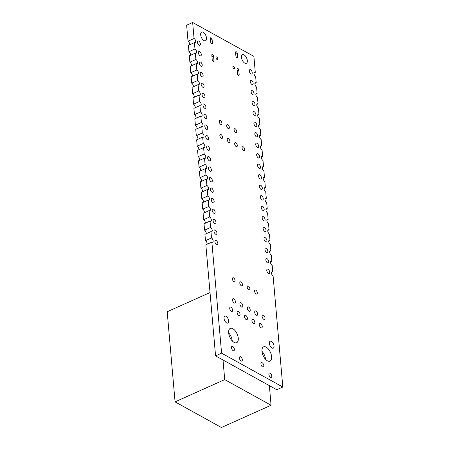<?xml version="1.0" encoding="UTF-8"?>
<svg xmlns="http://www.w3.org/2000/svg" width="450" height="450" viewBox="0 0 450 450"><rect width="100%" height="100%" fill="white"/><g stroke="black" fill="none" stroke-linecap="round" stroke-linejoin="round"><path stroke-width="0.67" d="M192.656 22.5L194.057 38.498L188.032 41.197L186.632 25.2L192.656 22.5L253.884 56.368L255.285 72.366L254.042 72.922M255.285 72.366L255.285 72.366A2.368 1.209 -114.1 0 0 254.498 72.27A2.368 1.209 -114.1 0 0 254.126 74.267A2.368 1.209 -114.1 0 0 255.645 76.5L256.202 82.862L254.964 83.419M256.202 82.862L256.202 82.862A2.368 1.209 -114.1 0 0 255.414 82.766A2.368 1.209 -114.1 0 0 255.043 84.769A2.368 1.209 -114.1 0 0 256.567 86.996L257.124 93.364L255.881 93.921M257.124 93.364L257.124 93.364A2.368 1.209 -114.1 0 0 256.337 93.268A2.368 1.209 -114.1 0 0 255.966 95.265A2.368 1.209 -114.1 0 0 257.484 97.492L258.041 103.86L256.798 104.417M258.041 103.86L258.041 103.86A2.368 1.209 -114.1 0 0 257.254 103.764A2.368 1.209 -114.1 0 0 256.882 105.761A2.368 1.209 -114.1 0 0 258.401 107.994L258.958 114.362L257.721 114.913M258.958 114.362L258.958 114.362A2.368 1.209 -114.1 0 0 258.171 114.261A2.368 1.209 -114.1 0 0 257.799 116.263A2.368 1.209 -114.1 0 0 259.324 118.491L259.881 124.858L258.637 125.415M259.881 124.858L259.881 124.858A2.368 1.209 -114.1 0 0 259.088 124.763A2.368 1.209 -114.1 0 0 258.716 126.759A2.368 1.209 -114.1 0 0 260.241 128.993L260.798 135.354L259.554 135.911M260.798 135.354L260.798 135.354A2.368 1.209 -114.1 0 0 260.01 135.259A2.368 1.209 -114.1 0 0 259.639 137.261A2.368 1.209 -114.1 0 0 261.157 139.489L261.714 145.856L260.471 146.413M261.714 145.856L261.714 145.856A2.368 1.209 -114.1 0 0 260.927 145.761A2.368 1.209 -114.1 0 0 260.556 147.757A2.368 1.209 -114.1 0 0 262.074 149.991L262.631 156.352L261.394 156.909M262.631 156.352L262.631 156.352A2.368 1.209 -114.1 0 0 261.844 156.257A2.368 1.209 -114.1 0 0 261.472 158.259A2.368 1.209 -114.1 0 0 262.997 160.487L263.554 166.854L262.311 167.411M263.554 166.854L263.554 166.854A2.368 1.209 -114.1 0 0 262.766 166.759A2.368 1.209 -114.1 0 0 262.395 168.756A2.368 1.209 -114.1 0 0 263.914 170.983L264.471 177.351L263.227 177.907M264.471 177.351L264.471 177.351A2.368 1.209 -114.1 0 0 263.683 177.255A2.368 1.209 -114.1 0 0 263.312 179.252A2.368 1.209 -114.1 0 0 264.831 181.485L265.387 187.852L264.15 188.404M265.387 187.852L265.387 187.852A2.368 1.209 -114.1 0 0 264.6 187.751A2.368 1.209 -114.1 0 0 264.229 189.754A2.368 1.209 -114.1 0 0 265.753 191.981L266.31 198.349L265.067 198.906M266.31 198.349L266.31 198.349A2.368 1.209 -114.1 0 0 265.517 198.253A2.368 1.209 -114.1 0 0 265.146 200.25A2.368 1.209 -114.1 0 0 266.67 202.483L267.227 208.845L265.984 209.402M267.227 208.845L267.227 208.845A2.368 1.209 -114.1 0 0 266.439 208.749A2.368 1.209 -114.1 0 0 266.068 210.752A2.368 1.209 -114.1 0 0 267.587 212.979L268.144 219.347L266.901 219.904M268.144 219.347L268.144 219.347A2.368 1.209 -114.1 0 0 267.356 219.251A2.368 1.209 -114.1 0 0 266.985 221.248A2.368 1.209 -114.1 0 0 268.504 223.481L269.061 229.843L267.823 230.4M269.061 229.843L269.061 229.843A2.368 1.209 -114.1 0 0 268.273 229.748A2.368 1.209 -114.1 0 0 267.902 231.75A2.368 1.209 -114.1 0 0 269.426 233.977L269.983 240.345L268.74 240.902M269.983 240.345L269.983 240.345A2.368 1.209 -114.1 0 0 269.196 240.249A2.368 1.209 -114.1 0 0 268.824 242.246A2.368 1.209 -114.1 0 0 270.343 244.474L270.9 250.841L269.657 251.398M270.9 250.841L270.9 250.841A2.368 1.209 -114.1 0 0 270.113 250.746A2.368 1.209 -114.1 0 0 269.741 252.743A2.368 1.209 -114.1 0 0 271.26 254.976L271.817 261.343L270.579 261.894M271.817 261.343L271.817 261.343A2.368 1.209 -114.1 0 0 271.029 261.242A2.368 1.209 -114.1 0 0 270.658 263.244A2.368 1.209 -114.1 0 0 272.183 265.472L272.739 271.839L271.496 272.396M272.739 271.839L272.739 271.839A2.368 1.209 -114.1 0 0 271.946 271.744A2.368 1.209 -114.1 0 0 271.575 273.741A2.368 1.209 -114.1 0 0 273.099 275.974L282.814 387.034L276.789 389.734L215.561 355.866L205.847 244.806L211.871 242.106L221.586 353.166L215.561 355.866M282.814 387.034L221.586 353.166M207.09 244.249A2.368 1.209 -114.1 0 0 205.487 240.671L211.511 237.971A2.368 1.209 -114.1 0 1 213.03 240.199A2.368 1.209 -114.1 0 1 212.659 242.201A2.368 1.209 -114.1 0 1 211.871 242.106M205.487 240.671L204.93 234.304L210.954 231.604L211.511 237.971M206.167 233.747A2.368 1.209 -114.1 0 0 204.564 230.169L210.589 227.469A2.368 1.209 -114.1 0 1 212.113 229.703A2.368 1.209 -114.1 0 1 211.742 231.699A2.368 1.209 -114.1 0 1 210.954 231.604M204.564 230.169L204.007 223.808L210.032 221.107L210.589 227.469M205.251 223.251A2.368 1.209 -114.1 0 0 203.648 219.673L209.672 216.973A2.368 1.209 -114.1 0 1 211.196 219.201A2.368 1.209 -114.1 0 1 210.825 221.203A2.368 1.209 -114.1 0 1 210.032 221.107M203.648 219.673L203.091 213.306L209.115 210.606L209.672 216.973M204.334 212.749A2.368 1.209 -114.1 0 0 202.731 209.171L208.755 206.477A2.368 1.209 -114.1 0 1 210.274 208.704A2.368 1.209 -114.1 0 1 209.903 210.701A2.368 1.209 -114.1 0 1 209.115 210.606M202.731 209.171L202.174 202.809L208.198 200.109L208.755 206.477M203.411 202.252A2.368 1.209 -114.1 0 0 201.814 198.675L207.838 195.975A2.368 1.209 -114.1 0 1 209.357 198.208A2.368 1.209 -114.1 0 1 208.986 200.205A2.368 1.209 -114.1 0 1 208.198 200.109M201.814 198.675L201.257 192.308L207.281 189.613L207.838 195.975M202.494 191.756A2.368 1.209 -114.1 0 0 200.891 188.179L206.916 185.479A2.368 1.209 -114.1 0 1 208.44 187.706A2.368 1.209 -114.1 0 1 208.069 189.709A2.368 1.209 -114.1 0 1 207.281 189.613M200.891 188.179L200.334 181.811L206.359 179.111L206.916 185.479M201.578 181.254A2.368 1.209 -114.1 0 0 199.974 177.677L205.999 174.977A2.368 1.209 -114.1 0 1 207.518 177.21A2.368 1.209 -114.1 0 1 207.146 179.207A2.368 1.209 -114.1 0 1 206.359 179.111M199.974 177.677L199.417 171.315L205.442 168.615L205.999 174.977M200.661 170.758A2.368 1.209 -114.1 0 0 199.058 167.181L205.082 164.481A2.368 1.209 -114.1 0 1 206.601 166.708A2.368 1.209 -114.1 0 1 206.229 168.711A2.368 1.209 -114.1 0 1 205.442 168.615M199.058 167.181L198.501 160.813L204.525 158.113L205.082 164.481M199.738 160.256A2.368 1.209 -114.1 0 0 198.135 156.679L204.159 153.979A2.368 1.209 -114.1 0 1 205.684 156.212A2.368 1.209 -114.1 0 1 205.312 158.209A2.368 1.209 -114.1 0 1 204.525 158.113M198.135 156.679L197.578 150.317L203.602 147.617L204.159 153.979M198.821 149.76A2.368 1.209 -114.1 0 0 197.218 146.183L203.243 143.483A2.368 1.209 -114.1 0 1 204.767 145.71A2.368 1.209 -114.1 0 1 204.396 147.713A2.368 1.209 -114.1 0 1 203.602 147.617M197.218 146.183L196.661 139.815L202.686 137.115L203.243 143.483M197.904 139.258A2.368 1.209 -114.1 0 0 196.301 135.681L202.326 132.986A2.368 1.209 -114.1 0 1 203.844 135.214A2.368 1.209 -114.1 0 1 203.473 137.211A2.368 1.209 -114.1 0 1 202.686 137.115M196.301 135.681L195.744 129.319L201.769 126.619L202.326 132.986M196.982 128.762A2.368 1.209 -114.1 0 0 195.384 125.184L201.409 122.484A2.368 1.209 -114.1 0 1 202.928 124.718A2.368 1.209 -114.1 0 1 202.556 126.714A2.368 1.209 -114.1 0 1 201.769 126.619M195.384 125.184L194.828 118.817L200.852 116.123L201.409 122.484M196.065 118.266A2.368 1.209 -114.1 0 0 194.462 114.688L200.486 111.988A2.368 1.209 -114.1 0 1 202.011 114.216A2.368 1.209 -114.1 0 1 201.639 116.218A2.368 1.209 -114.1 0 1 200.852 116.123M194.462 114.688L193.905 108.321L199.929 105.621L200.486 111.988M195.148 107.764A2.368 1.209 -114.1 0 0 193.545 104.186L199.569 101.486A2.368 1.209 -114.1 0 1 201.088 103.719A2.368 1.209 -114.1 0 1 200.717 105.716A2.368 1.209 -114.1 0 1 199.929 105.621M193.545 104.186L192.988 97.824L199.013 95.124L199.569 101.486M194.231 97.267A2.368 1.209 -114.1 0 0 192.628 93.69L198.653 90.99A2.368 1.209 -114.1 0 1 200.171 93.218A2.368 1.209 -114.1 0 1 199.8 95.22A2.368 1.209 -114.1 0 1 199.013 95.124M192.628 93.69L192.071 87.323L198.096 84.623L198.653 90.99M193.309 86.766A2.368 1.209 -114.1 0 0 191.706 83.188L197.73 80.488A2.368 1.209 -114.1 0 1 199.254 82.721A2.368 1.209 -114.1 0 1 198.883 84.718A2.368 1.209 -114.1 0 1 198.096 84.623M191.706 83.188L191.149 76.826L197.173 74.126L197.73 80.488M192.392 76.269A2.368 1.209 -114.1 0 0 190.789 72.692L196.813 69.992A2.368 1.209 -114.1 0 1 198.338 72.219A2.368 1.209 -114.1 0 1 197.966 74.222A2.368 1.209 -114.1 0 1 197.173 74.126M190.789 72.692L190.232 66.324L196.256 63.624L196.813 69.992M191.475 65.767A2.368 1.209 -114.1 0 0 189.872 62.19L195.896 59.496A2.368 1.209 -114.1 0 1 197.415 61.723A2.368 1.209 -114.1 0 1 197.044 63.72A2.368 1.209 -114.1 0 1 196.256 63.624M189.872 62.19L189.315 55.828L195.339 53.128L195.896 59.496M190.553 55.271A2.368 1.209 -114.1 0 0 188.949 51.694L194.979 48.994A2.368 1.209 -114.1 0 1 196.498 51.227A2.368 1.209 -114.1 0 1 196.127 53.224A2.368 1.209 -114.1 0 1 195.339 53.128M188.949 51.694L188.393 45.326L194.422 42.632L194.979 48.994M194.057 38.498A2.368 1.209 -114.1 0 1 195.581 40.725A2.368 1.209 -114.1 0 1 195.21 42.727A2.368 1.209 -114.1 0 1 194.422 42.632M188.032 41.197A2.368 1.209 -114.1 0 1 189.636 44.775M207.939 146.081A2.368 1.209 -114.1 0 1 209.458 148.309A2.368 1.209 -114.1 0 1 209.087 150.306A2.368 1.209 -114.1 0 1 207.017 148.641A2.368 1.209 -114.1 0 1 207.152 145.986A2.368 1.209 -114.1 0 1 207.939 146.081M207.017 135.579A2.368 1.209 -114.1 0 1 208.541 137.812A2.368 1.209 -114.1 0 1 208.17 139.809A2.368 1.209 -114.1 0 1 206.094 138.144A2.368 1.209 -114.1 0 1 206.229 135.484A2.368 1.209 -114.1 0 1 207.017 135.579M206.1 125.083A2.368 1.209 -114.1 0 1 207.619 127.311A2.368 1.209 -114.1 0 1 207.248 129.313A2.368 1.209 -114.1 0 1 205.178 127.642A2.368 1.209 -114.1 0 1 205.312 124.987A2.368 1.209 -114.1 0 1 206.1 125.083M228.431 138.645A2.166 1.108 -114.1 0 1 229.821 140.687A2.166 1.108 -114.1 0 1 229.477 142.515A2.166 1.108 -114.1 0 1 227.582 140.991A2.166 1.108 -114.1 0 1 227.706 138.561A2.166 1.108 -114.1 0 1 228.431 138.645M221.023 134.55A2.166 1.108 -114.1 0 1 222.412 136.592A2.166 1.108 -114.1 0 1 222.075 138.42A2.166 1.108 -114.1 0 1 220.179 136.896A2.166 1.108 -114.1 0 1 220.303 134.466A2.166 1.108 -114.1 0 1 221.023 134.55M220.444 120.639A2.166 1.108 -114.1 0 1 221.833 122.676A2.166 1.108 -114.1 0 1 221.496 124.504A2.166 1.108 -114.1 0 1 219.6 122.979A2.166 1.108 -114.1 0 1 219.724 120.549A2.166 1.108 -114.1 0 1 220.444 120.639M205.183 114.581A2.368 1.209 -114.1 0 1 206.702 116.814A2.368 1.209 -114.1 0 1 206.331 118.811A2.368 1.209 -114.1 0 1 204.261 117.146A2.368 1.209 -114.1 0 1 204.396 114.486A2.368 1.209 -114.1 0 1 205.183 114.581M227.852 124.734A2.166 1.108 -114.1 0 1 229.241 126.771A2.166 1.108 -114.1 0 1 228.904 128.599A2.166 1.108 -114.1 0 1 227.008 127.074A2.166 1.108 -114.1 0 1 227.126 124.644A2.166 1.108 -114.1 0 1 227.852 124.734M258.857 164.256A2.368 1.209 -114.1 0 1 260.381 166.483A2.368 1.209 -114.1 0 1 260.01 168.486A2.368 1.209 -114.1 0 1 257.934 166.815A2.368 1.209 -114.1 0 1 258.069 164.16A2.368 1.209 -114.1 0 1 258.857 164.256M257.94 153.759A2.368 1.209 -114.1 0 1 259.459 155.987A2.368 1.209 -114.1 0 1 259.088 157.984A2.368 1.209 -114.1 0 1 257.017 156.319A2.368 1.209 -114.1 0 1 257.153 153.664A2.368 1.209 -114.1 0 1 257.94 153.759M243.242 146.841A2.166 1.108 -114.1 0 1 244.631 148.877A2.166 1.108 -114.1 0 1 244.294 150.705A2.166 1.108 -114.1 0 1 242.398 149.181A2.166 1.108 -114.1 0 1 242.522 146.751A2.166 1.108 -114.1 0 1 243.242 146.841M235.834 142.746A2.166 1.108 -114.1 0 1 237.223 144.782A2.166 1.108 -114.1 0 1 236.886 146.61A2.166 1.108 -114.1 0 1 234.99 145.086A2.166 1.108 -114.1 0 1 235.114 142.656A2.166 1.108 -114.1 0 1 235.834 142.746M235.254 128.829A2.166 1.108 -114.1 0 1 236.644 130.871A2.166 1.108 -114.1 0 1 236.306 132.699A2.166 1.108 -114.1 0 1 234.411 131.175A2.166 1.108 -114.1 0 1 234.534 128.745A2.166 1.108 -114.1 0 1 235.254 128.829M257.023 143.257A2.368 1.209 -114.1 0 1 258.542 145.491A2.368 1.209 -114.1 0 1 258.171 147.487A2.368 1.209 -114.1 0 1 256.095 145.822A2.368 1.209 -114.1 0 1 256.23 143.162A2.368 1.209 -114.1 0 1 257.023 143.257M259.774 174.752A2.368 1.209 -114.1 0 1 261.298 176.985A2.368 1.209 -114.1 0 1 260.927 178.982A2.368 1.209 -114.1 0 1 258.851 177.317A2.368 1.209 -114.1 0 1 258.986 174.656A2.368 1.209 -114.1 0 1 259.774 174.752M256.101 132.761A2.368 1.209 -114.1 0 1 257.625 134.989A2.368 1.209 -114.1 0 1 257.254 136.991A2.368 1.209 -114.1 0 1 255.178 135.321A2.368 1.209 -114.1 0 1 255.313 132.666A2.368 1.209 -114.1 0 1 256.101 132.761M204.261 104.085A2.368 1.209 -114.1 0 1 205.785 106.312A2.368 1.209 -114.1 0 1 205.414 108.315A2.368 1.209 -114.1 0 1 203.338 106.644A2.368 1.209 -114.1 0 1 203.473 103.989A2.368 1.209 -114.1 0 1 204.261 104.085M251.511 80.269A2.368 1.209 -114.1 0 1 253.029 82.496A2.368 1.209 -114.1 0 1 252.658 84.493A2.368 1.209 -114.1 0 1 250.588 82.828A2.368 1.209 -114.1 0 1 250.723 80.173A2.368 1.209 -114.1 0 1 251.511 80.269M238.787 70.121L239.186 74.672A1.423 0.726 -114.1 0 1 238.894 75.482A1.423 0.726 -114.1 0 1 237.999 75.054A1.423 0.726 -114.1 0 1 237.437 73.704L237.037 69.154A1.423 0.726 -114.1 0 1 237.336 68.344A1.423 0.726 -114.1 0 1 238.23 68.771A1.423 0.726 -114.1 0 1 238.787 70.121L237.189 70.841M199.671 51.593A2.368 1.209 -114.1 0 1 201.189 53.82A2.368 1.209 -114.1 0 1 200.818 55.822A2.368 1.209 -114.1 0 1 198.748 54.152A2.368 1.209 -114.1 0 1 198.883 51.497A2.368 1.209 -114.1 0 1 199.671 51.593M213.57 56.171L213.969 60.716A1.423 0.726 -114.1 0 1 213.671 61.532A1.423 0.726 -114.1 0 1 212.777 61.104A1.423 0.726 -114.1 0 1 212.22 59.749L211.821 55.204A1.423 0.726 -114.1 0 1 212.113 54.388A1.423 0.726 -114.1 0 1 213.007 54.821A1.423 0.726 -114.1 0 1 213.57 56.171L211.967 56.891M216.793 57.009A1.423 0.726 -114.1 0 1 217.704 58.348A1.423 0.726 -114.1 0 1 217.479 59.546A1.423 0.726 -114.1 0 1 216.236 58.545A1.423 0.726 -114.1 0 1 216.321 56.953A1.423 0.726 -114.1 0 1 216.793 57.009M252.428 90.765A2.368 1.209 -114.1 0 1 253.952 92.992A2.368 1.209 -114.1 0 1 253.581 94.995A2.368 1.209 -114.1 0 1 251.505 93.324A2.368 1.209 -114.1 0 1 251.64 90.669A2.368 1.209 -114.1 0 1 252.428 90.765M200.588 62.089A2.368 1.209 -114.1 0 1 202.112 64.322A2.368 1.209 -114.1 0 1 201.741 66.319A2.368 1.209 -114.1 0 1 199.665 64.654A2.368 1.209 -114.1 0 1 199.8 61.993A2.368 1.209 -114.1 0 1 200.588 62.089M203.344 93.583A2.368 1.209 -114.1 0 1 204.868 95.816A2.368 1.209 -114.1 0 1 204.497 97.813A2.368 1.209 -114.1 0 1 202.421 96.148A2.368 1.209 -114.1 0 1 202.556 93.487A2.368 1.209 -114.1 0 1 203.344 93.583M255.184 122.259A2.368 1.209 -114.1 0 1 256.702 124.492A2.368 1.209 -114.1 0 1 256.331 126.489A2.368 1.209 -114.1 0 1 254.261 124.824A2.368 1.209 -114.1 0 1 254.396 122.164A2.368 1.209 -114.1 0 1 255.184 122.259M254.267 111.763A2.368 1.209 -114.1 0 1 255.786 113.991A2.368 1.209 -114.1 0 1 255.414 115.993A2.368 1.209 -114.1 0 1 253.344 114.323A2.368 1.209 -114.1 0 1 253.479 111.668A2.368 1.209 -114.1 0 1 254.267 111.763M202.427 83.087A2.368 1.209 -114.1 0 1 203.946 85.314A2.368 1.209 -114.1 0 1 203.574 87.317A2.368 1.209 -114.1 0 1 201.504 85.646A2.368 1.209 -114.1 0 1 201.639 82.991A2.368 1.209 -114.1 0 1 202.427 83.087M253.344 101.261A2.368 1.209 -114.1 0 1 254.869 103.494A2.368 1.209 -114.1 0 1 254.498 105.491A2.368 1.209 -114.1 0 1 252.422 103.826A2.368 1.209 -114.1 0 1 252.557 101.166A2.368 1.209 -114.1 0 1 253.344 101.261M201.51 72.591A2.368 1.209 -114.1 0 1 203.029 74.818A2.368 1.209 -114.1 0 1 202.657 76.815A2.368 1.209 -114.1 0 1 200.582 75.15A2.368 1.209 -114.1 0 1 200.722 72.495A2.368 1.209 -114.1 0 1 201.51 72.591M266.209 248.243A2.368 1.209 -114.1 0 1 267.727 250.476A2.368 1.209 -114.1 0 1 267.356 252.472A2.368 1.209 -114.1 0 1 265.281 250.808A2.368 1.209 -114.1 0 1 265.416 248.147A2.368 1.209 -114.1 0 1 266.209 248.243M214.369 219.572A2.368 1.209 -114.1 0 1 215.888 221.799A2.368 1.209 -114.1 0 1 215.516 223.796A2.368 1.209 -114.1 0 1 213.446 222.131A2.368 1.209 -114.1 0 1 213.581 219.476A2.368 1.209 -114.1 0 1 214.369 219.572M265.286 237.746A2.368 1.209 -114.1 0 1 266.811 239.974A2.368 1.209 -114.1 0 1 266.439 241.976A2.368 1.209 -114.1 0 1 264.364 240.306A2.368 1.209 -114.1 0 1 264.499 237.651A2.368 1.209 -114.1 0 1 265.286 237.746M213.446 209.07A2.368 1.209 -114.1 0 1 214.971 211.303A2.368 1.209 -114.1 0 1 214.599 213.3A2.368 1.209 -114.1 0 1 212.524 211.635A2.368 1.209 -114.1 0 1 212.659 208.974A2.368 1.209 -114.1 0 1 213.446 209.07M263.452 216.748A2.368 1.209 -114.1 0 1 264.971 218.981A2.368 1.209 -114.1 0 1 264.6 220.978A2.368 1.209 -114.1 0 1 262.53 219.313A2.368 1.209 -114.1 0 1 262.665 216.653A2.368 1.209 -114.1 0 1 263.452 216.748M264.369 227.25A2.368 1.209 -114.1 0 1 265.888 229.477A2.368 1.209 -114.1 0 1 265.517 231.474A2.368 1.209 -114.1 0 1 263.447 229.809A2.368 1.209 -114.1 0 1 263.582 227.154A2.368 1.209 -114.1 0 1 264.369 227.25M209.773 167.074A2.368 1.209 -114.1 0 1 211.297 169.307A2.368 1.209 -114.1 0 1 210.926 171.304A2.368 1.209 -114.1 0 1 208.851 169.639A2.368 1.209 -114.1 0 1 208.986 166.978A2.368 1.209 -114.1 0 1 209.773 167.074M210.696 177.576A2.368 1.209 -114.1 0 1 212.214 179.803A2.368 1.209 -114.1 0 1 211.843 181.806A2.368 1.209 -114.1 0 1 209.768 180.135A2.368 1.209 -114.1 0 1 209.903 177.48A2.368 1.209 -114.1 0 1 210.696 177.576M211.612 188.072A2.368 1.209 -114.1 0 1 213.131 190.305A2.368 1.209 -114.1 0 1 212.76 192.302A2.368 1.209 -114.1 0 1 210.69 190.637A2.368 1.209 -114.1 0 1 210.825 187.976A2.368 1.209 -114.1 0 1 211.612 188.072M212.529 198.574A2.368 1.209 -114.1 0 1 214.054 200.801A2.368 1.209 -114.1 0 1 213.683 202.804A2.368 1.209 -114.1 0 1 211.607 201.133A2.368 1.209 -114.1 0 1 211.742 198.478A2.368 1.209 -114.1 0 1 212.529 198.574M261.613 195.75A2.368 1.209 -114.1 0 1 263.132 197.983A2.368 1.209 -114.1 0 1 262.761 199.98A2.368 1.209 -114.1 0 1 260.691 198.315A2.368 1.209 -114.1 0 1 260.826 195.654A2.368 1.209 -114.1 0 1 261.613 195.75M262.53 206.252A2.368 1.209 -114.1 0 1 264.054 208.479A2.368 1.209 -114.1 0 1 263.683 210.482A2.368 1.209 -114.1 0 1 261.608 208.811A2.368 1.209 -114.1 0 1 261.743 206.156A2.368 1.209 -114.1 0 1 262.53 206.252M208.856 156.578A2.368 1.209 -114.1 0 1 210.375 158.805A2.368 1.209 -114.1 0 1 210.004 160.808A2.368 1.209 -114.1 0 1 207.934 159.137A2.368 1.209 -114.1 0 1 208.069 156.482A2.368 1.209 -114.1 0 1 208.856 156.578M260.696 185.254A2.368 1.209 -114.1 0 1 262.215 187.481A2.368 1.209 -114.1 0 1 261.844 189.484A2.368 1.209 -114.1 0 1 259.774 187.813A2.368 1.209 -114.1 0 1 259.909 185.158A2.368 1.209 -114.1 0 1 260.696 185.254M233.769 298.783A2.368 1.209 -114.1 0 1 235.288 301.011A2.368 1.209 -114.1 0 1 234.917 303.007A2.368 1.209 -114.1 0 1 232.847 301.343A2.368 1.209 -114.1 0 1 232.982 298.688A2.368 1.209 -114.1 0 1 233.769 298.783M241.172 302.878A2.368 1.209 -114.1 0 1 242.696 305.106A2.368 1.209 -114.1 0 1 242.325 307.108A2.368 1.209 -114.1 0 1 240.249 305.438A2.368 1.209 -114.1 0 1 240.384 302.782A2.368 1.209 -114.1 0 1 241.172 302.878M240.964 281.947A2.166 1.108 -114.1 0 1 242.359 283.984A2.166 1.108 -114.1 0 1 242.016 285.812A2.166 1.108 -114.1 0 1 240.12 284.287A2.166 1.108 -114.1 0 1 240.244 281.858A2.166 1.108 -114.1 0 1 240.964 281.947M233.561 277.847A2.166 1.108 -114.1 0 1 234.951 279.889A2.166 1.108 -114.1 0 1 234.613 281.717A2.166 1.108 -114.1 0 1 232.718 280.192A2.166 1.108 -114.1 0 1 232.841 277.762A2.166 1.108 -114.1 0 1 233.561 277.847M263.391 315.169A2.368 1.209 -114.1 0 1 264.909 317.396A2.368 1.209 -114.1 0 1 264.538 319.393A2.368 1.209 -114.1 0 1 262.468 317.728A2.368 1.209 -114.1 0 1 262.603 315.073A2.368 1.209 -114.1 0 1 263.391 315.169M248.58 306.973A2.368 1.209 -114.1 0 1 250.099 309.201A2.368 1.209 -114.1 0 1 249.727 311.203A2.368 1.209 -114.1 0 1 247.657 309.532A2.368 1.209 -114.1 0 1 247.792 306.877A2.368 1.209 -114.1 0 1 248.58 306.973M255.982 311.068A2.368 1.209 -114.1 0 1 257.507 313.301A2.368 1.209 -114.1 0 1 257.136 315.298A2.368 1.209 -114.1 0 1 255.06 313.633A2.368 1.209 -114.1 0 1 255.195 310.973A2.368 1.209 -114.1 0 1 255.982 311.068M248.372 286.043A2.166 1.108 -114.1 0 1 249.761 288.079A2.166 1.108 -114.1 0 1 249.424 289.912A2.166 1.108 -114.1 0 1 247.528 288.382A2.166 1.108 -114.1 0 1 247.652 285.952A2.166 1.108 -114.1 0 1 248.372 286.043M255.774 290.137A2.166 1.108 -114.1 0 1 257.169 292.179A2.166 1.108 -114.1 0 1 256.826 294.007A2.166 1.108 -114.1 0 1 254.931 292.483A2.166 1.108 -114.1 0 1 255.054 290.053A2.166 1.108 -114.1 0 1 255.774 290.137M215.286 230.068A2.368 1.209 -114.1 0 1 216.804 232.296A2.368 1.209 -114.1 0 1 216.433 234.298A2.368 1.209 -114.1 0 1 214.363 232.627A2.368 1.209 -114.1 0 1 214.498 229.972A2.368 1.209 -114.1 0 1 215.286 230.068M216.203 240.564A2.368 1.209 -114.1 0 1 217.727 242.797A2.368 1.209 -114.1 0 1 217.356 244.794A2.368 1.209 -114.1 0 1 215.28 243.129A2.368 1.209 -114.1 0 1 215.415 240.469A2.368 1.209 -114.1 0 1 216.203 240.564M268.043 269.241A2.368 1.209 -114.1 0 1 269.567 271.474A2.368 1.209 -114.1 0 1 269.196 273.471A2.368 1.209 -114.1 0 1 267.12 271.806A2.368 1.209 -114.1 0 1 267.255 269.145A2.368 1.209 -114.1 0 1 268.043 269.241M267.126 258.744A2.368 1.209 -114.1 0 1 268.644 260.972A2.368 1.209 -114.1 0 1 268.273 262.974A2.368 1.209 -114.1 0 1 266.203 261.304A2.368 1.209 -114.1 0 1 266.338 258.649A2.368 1.209 -114.1 0 1 267.126 258.744M270.157 373.151A2.368 1.209 -114.1 0 1 271.676 375.379A2.368 1.209 -114.1 0 1 271.305 377.376A2.368 1.209 -114.1 0 1 269.235 375.711A2.368 1.209 -114.1 0 1 269.37 373.056A2.368 1.209 -114.1 0 1 270.157 373.151M262.198 362.767A2.368 1.209 -114.1 0 1 263.722 365.001A2.368 1.209 -114.1 0 1 263.351 366.998A2.368 1.209 -114.1 0 1 261.276 365.332A2.368 1.209 -114.1 0 1 261.411 362.672A2.368 1.209 -114.1 0 1 262.198 362.767M271.401 341.387A3.791 1.935 -114.1 0 1 273.836 344.953A3.791 1.935 -114.1 0 1 273.24 348.154A3.791 1.935 -114.1 0 1 269.921 345.488A3.791 1.935 -114.1 0 1 270.141 341.235A3.791 1.935 -114.1 0 1 271.401 341.387M266.192 347.158A7.819 3.994 -114.1 0 1 271.209 354.516A7.819 3.994 -114.1 0 1 269.983 361.114A7.819 3.994 -114.1 0 1 263.143 355.613A7.819 3.994 -114.1 0 1 263.588 346.843A7.819 3.994 -114.1 0 1 266.192 347.158M261.973 351.315A7.819 3.994 -114.1 0 1 265.573 359.342M260.606 323.618A2.368 1.209 -114.1 0 1 262.125 325.845A2.368 1.209 -114.1 0 1 261.754 327.848A2.368 1.209 -114.1 0 1 259.684 326.177A2.368 1.209 -114.1 0 1 259.819 323.522A2.368 1.209 -114.1 0 1 260.606 323.618M238.388 311.327A2.368 1.209 -114.1 0 1 239.912 313.56A2.368 1.209 -114.1 0 1 239.541 315.557A2.368 1.209 -114.1 0 1 237.465 313.886A2.368 1.209 -114.1 0 1 237.6 311.231A2.368 1.209 -114.1 0 1 238.388 311.327M245.796 315.422A2.368 1.209 -114.1 0 1 247.314 317.655A2.368 1.209 -114.1 0 1 246.943 319.652A2.368 1.209 -114.1 0 1 244.873 317.987A2.368 1.209 -114.1 0 1 245.008 315.326A2.368 1.209 -114.1 0 1 245.796 315.422M253.198 319.522A2.368 1.209 -114.1 0 1 254.722 321.75A2.368 1.209 -114.1 0 1 254.351 323.747A2.368 1.209 -114.1 0 1 252.276 322.082A2.368 1.209 -114.1 0 1 252.411 319.427A2.368 1.209 -114.1 0 1 253.198 319.522M240.677 356.844A2.368 1.209 -114.1 0 1 242.201 359.072A2.368 1.209 -114.1 0 1 241.83 361.074A2.368 1.209 -114.1 0 1 239.754 359.404A2.368 1.209 -114.1 0 1 239.889 356.749A2.368 1.209 -114.1 0 1 240.677 356.844M232.864 328.725A7.819 3.994 -114.1 0 1 237.881 336.082A7.819 3.994 -114.1 0 1 236.661 342.681A7.819 3.994 -114.1 0 1 229.815 337.179A7.819 3.994 -114.1 0 1 230.265 328.41A7.819 3.994 -114.1 0 1 232.864 328.725M228.651 332.882A7.819 3.994 -114.1 0 1 232.245 340.909M232.723 346.466A2.368 1.209 -114.1 0 1 234.248 348.694A2.368 1.209 -114.1 0 1 233.876 350.696A2.368 1.209 -114.1 0 1 231.801 349.026A2.368 1.209 -114.1 0 1 231.936 346.371A2.368 1.209 -114.1 0 1 232.723 346.466M226.063 316.311A3.791 1.935 -114.1 0 1 228.499 319.877A3.791 1.935 -114.1 0 1 227.903 323.077A3.791 1.935 -114.1 0 1 224.584 320.406A3.791 1.935 -114.1 0 1 224.803 316.153A3.791 1.935 -114.1 0 1 226.063 316.311M230.985 307.232A2.368 1.209 -114.1 0 1 232.504 309.459A2.368 1.209 -114.1 0 1 232.132 311.462A2.368 1.209 -114.1 0 1 230.062 309.791A2.368 1.209 -114.1 0 1 230.197 307.136A2.368 1.209 -114.1 0 1 230.985 307.232M233.646 66.33A1.423 0.726 -114.1 0 1 234.557 67.669A1.423 0.726 -114.1 0 1 234.332 68.873A1.423 0.726 -114.1 0 1 233.089 67.871A1.423 0.726 -114.1 0 1 233.173 66.274A1.423 0.726 -114.1 0 1 233.646 66.33M212.113 39.555L212.406 42.863A1.423 0.726 -114.1 0 1 212.113 43.678A1.423 0.726 -114.1 0 1 211.219 43.251A1.423 0.726 -114.1 0 1 210.656 41.895L210.364 38.587A1.423 0.726 -114.1 0 1 210.662 37.777A1.423 0.726 -114.1 0 1 211.556 38.205A1.423 0.726 -114.1 0 1 212.113 39.555L210.516 40.275M237.336 53.505L237.623 56.812A1.423 0.726 -114.1 0 1 237.33 57.628A1.423 0.726 -114.1 0 1 236.436 57.201A1.423 0.726 -114.1 0 1 235.873 55.845L235.586 52.538A1.423 0.726 -114.1 0 1 235.879 51.727A1.423 0.726 -114.1 0 1 236.773 52.155A1.423 0.726 -114.1 0 1 237.336 53.505L235.732 54.225M250.594 69.767A2.368 1.209 -114.1 0 1 252.112 72A2.368 1.209 -114.1 0 1 251.741 73.997A2.368 1.209 -114.1 0 1 249.666 72.332A2.368 1.209 -114.1 0 1 249.801 69.671A2.368 1.209 -114.1 0 1 250.594 69.767M244.041 54.855A4.742 2.419 -114.1 0 1 247.084 59.316A4.742 2.419 -114.1 0 1 246.341 63.315A4.742 2.419 -114.1 0 1 242.196 59.979A4.742 2.419 -114.1 0 1 242.466 54.664A4.742 2.419 -114.1 0 1 244.041 54.855M203.226 32.276A4.742 2.419 -114.1 0 1 206.269 36.737A4.742 2.419 -114.1 0 1 205.526 40.736A4.742 2.419 -114.1 0 1 201.381 37.401A4.742 2.419 -114.1 0 1 201.651 32.085A4.742 2.419 -114.1 0 1 203.226 32.276M198.754 41.091A2.368 1.209 -114.1 0 1 200.273 43.324A2.368 1.209 -114.1 0 1 199.901 45.321A2.368 1.209 -114.1 0 1 197.831 43.656A2.368 1.209 -114.1 0 1 197.966 40.995A2.368 1.209 -114.1 0 1 198.754 41.091M269.359 385.622L271.074 405.253L221.428 427.5L175.067 401.856L167.186 311.749L210.026 292.556M271.074 405.253L224.719 379.614L175.067 401.856M224.719 379.614L222.998 359.978M239.186 74.672L238.089 75.161M213.969 60.716L212.873 61.211M212.406 42.863L211.309 43.352M237.623 56.812L236.531 57.302"/></g></svg>
